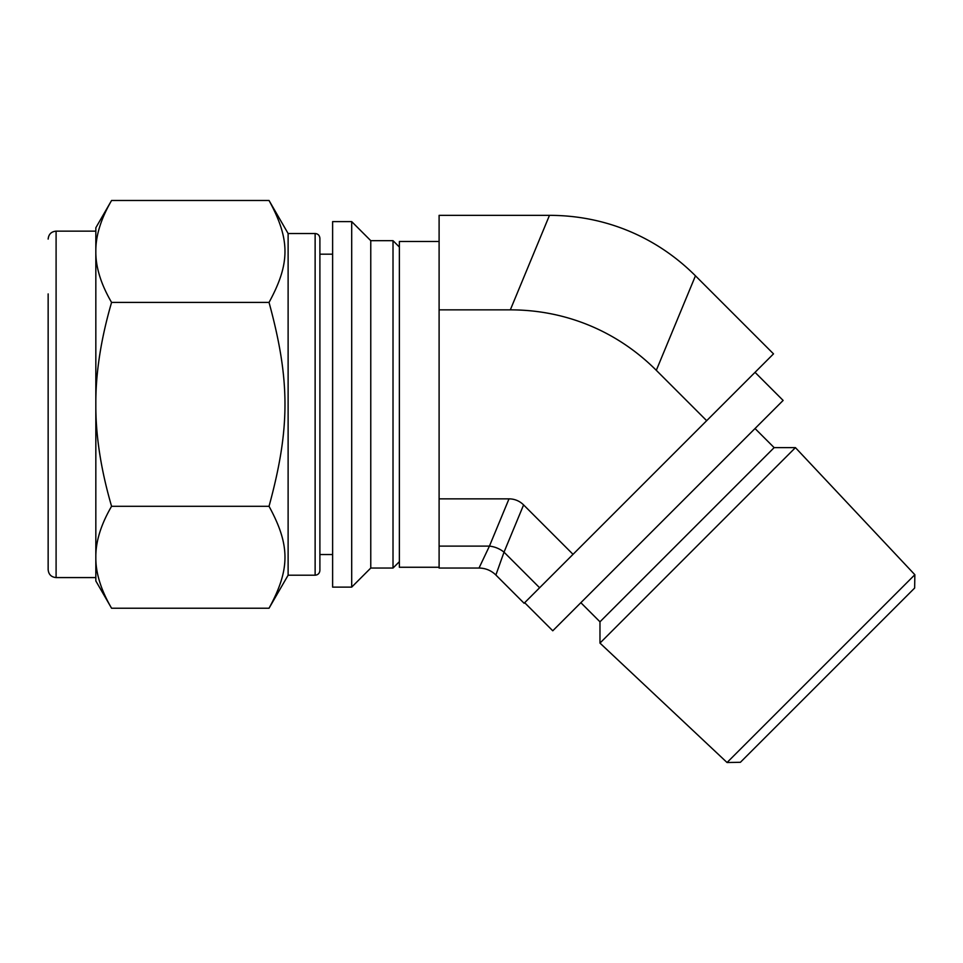 <?xml version="1.0" encoding="UTF-8"?>
<svg xmlns="http://www.w3.org/2000/svg" width="963" height="963" viewBox="0 0 963 963"><rect width="100%" height="100%" fill="white"/><g stroke="black" fill="none" stroke-linecap="round" stroke-linejoin="round"><path stroke-width="1.44" d="M111.576 608.231C101.356 590.668 96.095 574.309 95.831 559.13L95.831 580.954L111.576 608.231L269.038 608.231C290.284 569.253 290.284 545.275 269.038 506.297C290.284 428.342 290.284 380.385 269.038 302.418C290.284 263.441 290.284 239.462 269.038 200.485L111.576 200.485C101.356 218.047 96.095 234.418 95.831 249.586L95.831 400.608C96.095 370.274 101.356 337.544 111.576 302.418C101.356 284.867 96.095 268.496 95.831 253.329M111.576 302.418L269.038 302.418M95.831 559.13L95.831 555.386C96.095 540.219 101.356 523.86 111.576 506.297C101.356 471.172 96.095 438.442 95.831 408.107L95.831 400.608M111.576 506.297L269.038 506.297M332.62 221.61L332.62 587.117L351.7 587.117L351.7 221.61L332.62 221.61M111.576 200.485L95.831 227.762L95.831 249.586M95.831 408.107L95.831 555.386M351.7 221.61L370.767 240.678L370.767 568.05L351.7 587.117M370.767 240.678L393.012 240.678L393.012 568.05L370.767 568.05M399.368 561.682L393.012 568.05M48.15 293.908L48.15 569.639C48.619 574.466 51.268 577.114 56.095 577.583L95.831 577.583M269.038 200.485L288.118 233.528L288.118 575.2L269.038 608.231M288.118 233.528L315.13 233.528L315.13 575.2L288.118 575.2M315.13 233.528C317.995 233.78 319.584 235.369 319.897 238.294L319.897 570.433C319.584 573.346 317.995 574.935 315.13 575.2M332.62 554.532L319.897 554.532M510.33 309.857A281.1 238.379 -67.5 0 1 656.309 370.322L706.673 420.687L773.506 353.866L695.455 275.815A281.1 238.379 -67.5 0 0 549.476 215.351L510.33 309.857L439.104 309.857L439.104 568.05L479.02 568.05L489.433 546.117A23.834 20.211 22.5 0 1 504.022 552.16L523.595 504.913A28.108 23.834 -67.5 0 0 509.006 498.858L489.433 546.117L439.104 546.117M479.032 568.038C485.569 568.146 491.178 570.469 495.885 575.007L504.022 552.16L539.617 587.755L706.673 420.687M523.595 504.913L573.033 554.339M495.885 575.031L524.113 603.259L539.617 587.755M549.476 215.351L439.104 215.351L439.104 309.857M439.104 498.858L509.006 498.858M439.104 241.472L399.368 241.472L399.368 567.255L439.104 567.255M727.053 762.515L914.85 574.718L914.645 588.044L740.391 762.299L727.053 762.515L599.973 643.091L599.973 621.809L580.858 602.694M755.028 372.332L783.124 400.427L552.762 630.789L524.666 602.694M755.028 428.523L774.144 447.626L599.973 621.809M774.144 447.626L795.426 447.626L599.973 643.091M48.15 239.089C48.619 234.262 51.268 231.614 56.095 231.144L56.095 577.583M656.309 370.322L695.455 275.815M399.368 247.034L393.012 240.678M56.095 231.144L95.831 231.144M319.897 254.184L332.62 254.184M914.85 574.718L795.426 447.626"/></g></svg>
